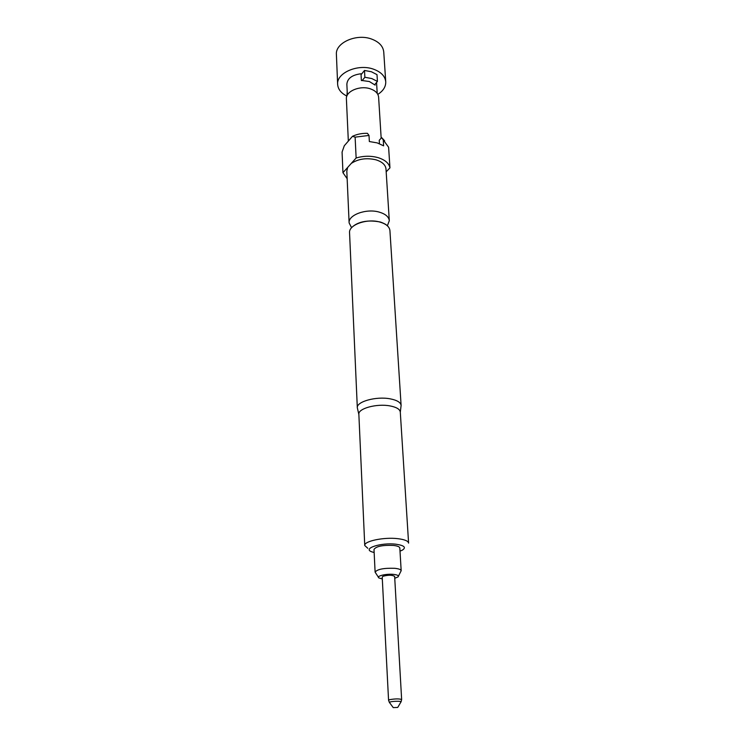 <?xml version="1.0" encoding="UTF-8"?>
<svg xmlns="http://www.w3.org/2000/svg" width="745" height="745" viewBox="0 0 745 745"><rect width="100%" height="100%" fill="white"/><g stroke="black" fill="none" stroke-linecap="round" stroke-linejoin="round"><path stroke-width="1.12" d="M357.321 407.794L349.554 232.747C348.52 224.897 366.866 218.266 379.764 222.029C386.078 223.854 389.467 226.694 389.924 230.559L401.108 405.42C400.68 402.384 397.057 400.195 390.25 398.854C376.318 396.089 356.306 401.63 357.321 407.794L358.867 414.471M397.523 707.461L393.239 707.61L397.523 707.461M383.032 576.267L382.213 577.086L388.564 700.226L389.449 699.704C395.12 698.708 399.18 698.642 401.639 699.518L394.645 576.416C392.28 574.889 388.406 574.842 383.032 576.267M378.441 577.282L375.108 572.123C377.268 569.227 383.815 567.951 394.748 568.305C398.817 568.742 400.959 569.543 401.173 570.707L398.417 576.202M375.108 572.123L373.999 549.41C376.123 546.327 382.604 544.995 393.444 545.424C397.476 545.899 399.599 546.765 399.823 548.013L401.173 570.707M382.306 578.967L378.851 577.915C375.992 576.081 386.143 573.603 393.481 574.386C397.513 574.842 399.041 575.671 398.081 576.872L394.757 578.288M377.817 94.392C383.237 90.909 385.882 86.709 385.742 81.801L383.75 52.001C383.126 46.246 379.112 41.944 371.708 39.103C356.52 33.208 335.11 42.81 336.405 54.571L337.643 84.409C338.044 89.307 341.117 93.19 346.881 96.068M347.366 95.053L346.863 84.185C347.421 78.374 352.134 74.9 361.008 73.764L361.372 80.572L362.2 80.535L364.882 77.266L371.829 78.57L377.426 81.428L377.007 74.64L371.42 71.762L364.501 70.449L361.055 74.686M385.742 81.801C385.118 76.167 381.049 71.967 373.534 69.192C358.122 63.455 336.34 72.908 337.643 84.409M362.2 80.535L369.362 81.531L375.135 85.107L375.08 84.222M387.372 225.8L389.3 220.716C388.834 216.823 385.463 213.945 379.177 212.092C366.335 208.274 348.083 214.96 349.116 222.895L351.584 227.737M400.009 551.142L402.328 550.155C406.472 547.417 404.302 545.433 395.828 544.204C381.058 542.388 362.228 548.478 371.746 551.812L374.148 552.548M367.788 548.283L364.752 545.498C363.811 541.177 383.926 536.949 397.83 538.672C404.637 539.51 408.223 540.991 408.595 543.124L400.288 412.032C399.879 409.201 396.452 407.161 389.998 405.913C376.83 403.343 357.898 408.521 358.857 414.276L364.752 545.498M389.3 220.716L385.994 168.966C385.519 164.859 382.213 161.823 376.076 159.849C366.708 157.614 358.447 158.797 351.295 163.388L347.673 167.429L346.816 171.089L349.116 222.895M369.008 135.441L355.114 137.145L352.487 136.316C356.948 134.193 361.93 133.197 367.453 133.336L369.008 135.441L369.352 141.541L377.231 142.9L383.619 145.834L383.237 139.771L381.636 137.667L379.224 140.321L379.438 143.664M381.636 137.667L388.601 147.24L389.961 167.858C389.002 163.267 385.053 159.858 378.115 157.651C370.917 155.677 363.597 155.798 356.138 157.996L351.295 163.388M384.178 140.46L383.237 139.771M381.17 138.179L378.609 97.176C378.199 93.432 375.461 90.657 370.395 88.851C360.077 85.116 345.522 91.328 346.397 98.917L348.334 141.112M400.298 412.227L401.108 405.42M352.487 136.316L344.283 145.769L342.076 152.082L342.951 172.691L347.151 178.688M389.961 167.858L386.171 171.825M381.887 137.853L384.662 140.852M356.138 157.996L355.114 137.145M347.673 167.429L342.951 172.691M377.231 93.442L376.551 82.472M347.207 91.691L346.909 96.003M377.426 81.428L374.716 84.66M364.882 77.266L364.501 70.449M397.839 707.266L400.912 702.014C402.812 701.045 393.183 701.008 390.147 701.976L389.551 702.628L393.174 707.517M352.534 226.778C353.065 226.415 360.654 218.453 379.503 221.889C380.621 221.768 386.497 224.599 386.32 224.953M388.564 700.226L389.356 702.395M401.639 699.518L401.08 701.753"/></g></svg>
